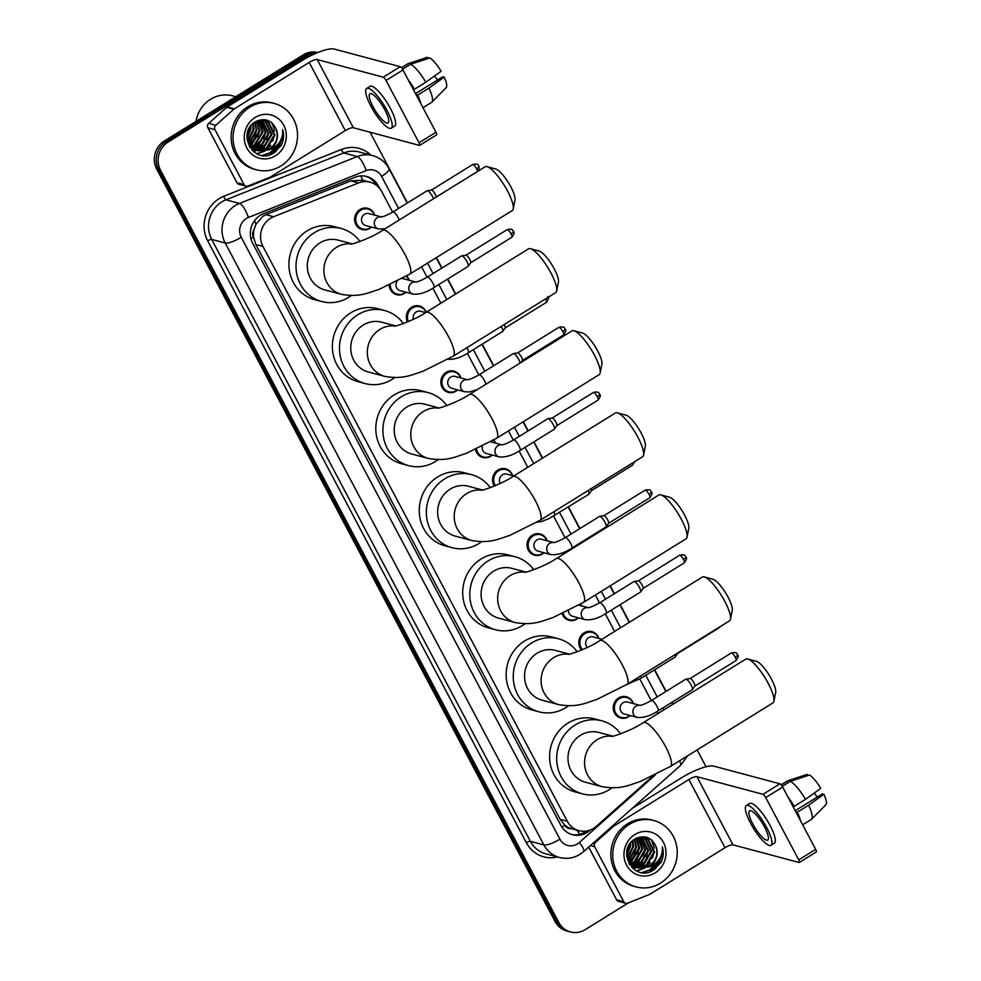 <?xml version="1.0" encoding="UTF-8"?>
<svg xmlns="http://www.w3.org/2000/svg" width="981" height="981" viewBox="0 0 981 981"><rect width="100%" height="100%" fill="white"/><g stroke="black" fill="none" stroke-linecap="round" stroke-linejoin="round"><path stroke-width="1.47" d="M406.661 276.004A10.999 10.276 -75 0 1 409.212 280.272M406.024 292.228A10.999 10.276 -75 0 1 404.393 293.466A10.999 10.276 -75 0 1 396.582 294.68A10.999 10.276 -75 0 1 389.114 285.164M407.483 321.952A10.999 10.276 -75 0 1 411.677 307.212A10.999 10.276 -75 0 1 419.5 305.998A10.999 10.276 -75 0 1 426.257 312.252M457.747 389.911A10.999 10.276 -75 0 1 456.116 391.149A10.999 10.276 -75 0 1 448.305 392.375A10.999 10.276 -75 0 1 440.886 383.35A10.999 10.276 -75 0 1 446.159 372.351A10.999 10.276 -75 0 1 453.982 371.125A10.999 10.276 -75 0 1 460.947 377.967M493.835 439.942A10.999 10.276 -75 0 1 495.43 443.093M492.229 455.049A10.999 10.276 -75 0 1 490.61 456.288A10.999 10.276 -75 0 1 482.787 457.502A10.999 10.276 -75 0 1 475.527 449.506M494.424 486.036A10.999 10.276 -75 0 1 497.882 470.034A10.999 10.276 -75 0 1 505.705 468.82A10.999 10.276 -75 0 1 512.671 475.662M543.965 552.732A10.999 10.276 -75 0 1 542.334 553.971A10.999 10.276 -75 0 1 534.51 555.197A10.999 10.276 -75 0 1 527.091 546.172A10.999 10.276 -75 0 1 532.364 535.16A10.999 10.276 -75 0 1 540.188 533.946A10.999 10.276 -75 0 1 547.153 540.789M580.826 604.002A10.999 10.276 -75 0 1 581.635 605.915M578.447 617.858A10.999 10.276 -75 0 1 576.816 619.097A10.999 10.276 -75 0 1 568.992 620.323A10.999 10.276 -75 0 1 562.125 613.75M581.574 650.047A10.999 10.276 -75 0 1 584.1 632.855A10.999 10.276 -75 0 1 591.911 631.641A10.999 10.276 -75 0 1 598.876 638.472M630.17 715.554A10.999 10.276 -75 0 1 628.539 716.792A10.999 10.276 -75 0 1 620.715 718.006A10.999 10.276 -75 0 1 613.297 708.981A10.999 10.276 -75 0 1 618.582 697.982A10.999 10.276 -75 0 1 626.393 696.768A10.999 10.276 -75 0 1 633.358 703.61M371.541 227.101A10.999 10.276 -75 0 1 369.911 228.34A10.999 10.276 -75 0 1 362.099 229.554A10.999 10.276 -75 0 1 354.681 220.529A10.999 10.276 -75 0 1 359.953 209.529A10.999 10.276 -75 0 1 367.765 208.303A10.999 10.276 -75 0 1 374.73 215.146M392.633 212.129L381.768 191.614A20.613 19.264 105 0 0 370.131 182.208L362.651 180.21L350.867 180.872L265.937 214.667L262.896 216.237L255.955 224.293L254.03 229.628A6.867 6.426 105 0 0 253.441 237.181A20.613 5.187 152.1 0 1 250.952 238.665M370.131 182.208A20.613 19.264 105 0 0 358.568 182.932L273.638 216.715A20.613 19.264 105 0 0 270.548 218.273A20.613 19.264 105 0 0 262.933 246.415L567.3 821.256A20.613 19.264 105 0 0 578.937 830.674A20.613 19.264 105 0 0 596.387 826.296L652.794 776.106M253.441 237.181L253.613 237.488A20.613 19.264 -75 0 1 254.03 229.628M571.15 828.577A20.613 19.264 -75 0 1 564.676 824.996L564.848 825.303A6.867 6.426 105 0 0 571.15 828.577L578.937 830.674M253.613 237.488L255.82 244.514L560.176 819.356L564.676 824.996M658.079 713.481L657.049 711.532M651.249 700.593L639.808 678.975M614.633 631.433L605.326 613.848M599.526 602.898L595.357 595.026M571.187 549.372L570.844 548.722M565.044 537.772L553.603 516.153M527.741 467.312L519.121 451.027M513.321 440.077L508.465 430.917M478.838 374.95L467.385 353.332M440.849 303.203L432.903 288.206M427.115 277.255L421.572 266.795M379.868 188.695L378.396 185.899A20.613 19.264 105 0 0 366.759 176.494A20.613 19.264 105 0 0 355.196 177.218L263.448 213.723A20.613 19.264 105 0 0 260.357 215.28A20.613 19.264 105 0 0 252.742 243.423L560.85 825.328A20.613 19.264 105 0 0 572.487 834.745A20.613 19.264 105 0 0 589.937 830.367L590.341 830.012M657.393 861.723A27.493 25.678 -75 0 1 650.158 871.643A27.493 25.678 -75 0 0 657.393 861.723M661.427 854.929A27.493 25.678 -75 0 1 655.026 869.092A27.493 25.678 -75 0 0 661.427 854.929M277.697 144.612A27.493 25.678 -75 0 1 270.462 154.532A27.493 25.678 -75 0 0 277.697 144.612M281.743 137.831A27.493 25.678 -75 0 1 275.342 151.981A27.493 25.678 -75 0 0 281.743 137.831M628.49 902.802L585.167 929.669A20.613 19.264 -75 0 1 570.513 931.95A20.613 19.264 -75 0 1 558.876 922.545L160.516 170.167A20.613 19.264 -75 0 1 168.131 142.024L307.127 55.856A20.613 19.264 -75 0 1 316.74 52.962M370.07 132.214L407.495 202.908M436.447 257.574L441.977 268.046M447.79 278.996L455.724 293.981M482.272 344.123L493.713 365.729M523.339 421.695L528.195 430.855M533.995 441.818L542.616 458.09M568.477 506.944L579.918 528.551M585.718 539.513L586.062 540.151M610.231 585.804L614.4 593.677M620.2 604.639L629.508 622.212M654.683 669.765L666.124 691.372M671.924 702.322L672.954 704.26M697.123 749.913L706.05 766.786M570.513 931.95L566.724 930.932A20.613 19.264 -75 0 1 555.087 921.527L156.727 169.149A20.613 19.264 -75 0 1 164.342 141.006L303.337 54.838L305.226 55.353A20.613 19.264 -75 0 1 317.599 52.606A20.613 19.264 -75 0 0 305.226 55.353L166.23 141.509L305.226 55.353L307.127 55.856M156.727 169.149L158.615 169.652A20.613 19.264 -75 0 1 166.23 141.509A20.613 19.264 -75 0 0 158.615 169.652L556.975 922.03L158.615 169.652L160.516 170.167M568.612 931.447A20.613 19.264 -75 0 1 556.975 922.03A20.613 19.264 -75 0 0 568.612 931.447M586.601 831.03A20.613 19.264 -75 0 1 571.543 834.463M365.803 176.261A20.613 19.264 -75 0 1 376.459 185.311M653.64 870A27.493 25.678 105 0 0 660.446 857.32M273.957 152.889A27.493 25.678 105 0 0 280.762 140.209M303.337 54.838A20.613 19.264 -75 0 1 317.832 52.52M244.048 184.6A3.433 3.213 105 0 0 245.986 186.169L238.886 184.269A3.433 3.213 -75 0 1 236.948 182.699L244.048 184.6L214.949 129.639L207.849 127.738A3.433 3.213 -75 0 1 208.646 123.398L226.721 107.309A3.433 3.213 -75 0 1 227.187 106.966L302.099 60.528A27.493 6.904 152.1 0 1 334.165 49.05L400.248 66.696A3.433 0.871 58.2 0 1 402.983 69.958L386.036 80.454A3.433 0.871 -121.8 0 0 383.289 77.205L317.219 59.559A6.867 1.729 -27.9 0 0 309.199 62.428L234.3 108.866A3.433 3.213 105 0 0 233.834 109.21L215.759 125.298A3.433 3.213 105 0 0 214.949 129.639M236.948 182.699L207.849 127.738M245.986 186.169A3.433 3.213 105 0 0 247.923 186.047L269.885 177.303A3.433 3.213 105 0 0 270.4 177.046L345.3 130.608A6.867 1.729 -27.9 0 1 353.319 127.738L419.402 145.384A3.433 0.871 -121.8 0 0 419.647 145.372A3.433 0.871 -121.8 0 0 419.022 142.772L435.981 132.263L402.983 69.958M435.981 132.263A3.433 0.871 58.2 0 1 436.606 134.863L419.647 145.372M419.022 142.772L386.036 80.454M384.883 109.909A17.18 4.353 -121.8 0 0 369.911 93.722A17.18 4.353 -121.8 0 0 373.038 106.745A17.18 4.353 -121.8 0 0 388.01 122.932A17.18 4.353 -121.8 0 0 384.883 109.909M418.433 99.13A19.927 5.04 -121.8 0 0 416.667 94.863L417.624 95.108L428.93 88.106L444.197 77.156L442.738 76.763L415.527 93.636M391.272 128.18L394.656 126.083A23.36 5.911 -121.8 0 0 390.401 108.376A23.36 5.911 -121.8 0 0 370.045 86.365L366.649 88.474A23.36 5.911 -121.8 0 0 370.904 106.181A23.36 5.911 -121.8 0 0 391.272 128.18A23.36 5.911 -121.8 0 0 387.017 110.473A23.36 5.911 -121.8 0 0 366.649 88.474M420.8 103.594A22.673 5.739 -121.8 0 0 417.624 95.108M428.108 58.492L427.471 57.278L408.304 63.618L401.56 67.799M408.304 63.618A22.673 5.739 -121.8 0 0 408.01 63.679A22.673 5.739 -121.8 0 0 407.691 63.839L401.462 67.689M422.983 107.714L431.591 102.38A22.673 5.739 -121.8 0 0 431.861 102.159A22.673 5.739 -121.8 0 0 428.93 88.106M431.861 102.159L446.22 87.603A17.866 4.525 -121.8 0 0 444.197 77.156M434.595 75.929A13.746 3.483 -121.8 0 0 437.587 79.952M425.815 82.232A22.673 5.739 -121.8 0 0 410.671 64.243L429.837 57.916A17.866 4.525 -121.8 0 1 441.082 71.27L425.815 82.232L414.509 89.234L413.185 89.21M413.553 88.977A19.927 5.04 -121.8 0 0 410.634 84.403M414.509 89.234A22.673 5.739 -121.8 0 0 408.268 79.939M402.59 69.259L410.671 64.243M195.979 121.399A30.926 28.89 -75 0 1 210.559 99.277A30.926 28.89 -75 0 1 232.534 95.856L235.783 96.714M280.86 165.997A34.36 32.103 -75 0 1 256.433 169.799A34.36 32.103 -75 0 1 233.245 141.595A34.36 32.103 -75 0 1 249.738 107.223A34.36 32.103 -75 0 1 274.165 103.41A34.36 32.103 -75 0 1 297.341 131.613A34.36 32.103 -75 0 1 280.86 165.997M256.433 169.799L254.533 169.296A34.36 32.103 -75 0 1 231.357 141.092A34.36 32.103 -75 0 1 247.837 106.708A34.36 32.103 -75 0 1 272.264 102.907L274.165 103.41M257.77 149.701L266.243 148.266L274.275 134.9L267.752 121.754L264.711 120.381M257.096 150.412L266.991 148.462L275.036 135.108L268.5 121.951L265.091 120.479L256.47 121.19L259.242 130.89L250.13 144.82M255.305 149.566L263.227 147.457L271.271 134.103L264.735 120.945L263.166 120.123M255.661 149.762L263.987 147.665L272.019 134.299L265.495 121.154L263.558 120.172M253.932 148.707L260.223 146.66L268.267 133.293L261.584 120.05M254.275 148.94L260.971 146.856L269.015 133.49L261.988 120.05M252.608 147.653L257.218 145.85L265.262 132.496L259.94 120.185M252.926 147.935L257.966 146.059L266.01 132.693L260.357 120.136M251.332 146.365L254.202 145.053L262.246 131.687L258.224 120.553M251.651 146.709L254.962 145.249L263.006 131.883L258.665 120.442M250.425 145.237L251.945 144.452L259.99 131.086L256.899 121.006M249.027 142.919L256.237 130.081L254.606 122.294M249.297 143.434L256.985 130.277L255.085 121.987M248.07 140.467L253.221 129.284L252.583 123.937M248.291 141.141L253.981 129.48L253.11 123.459M247.42 136.874L250.204 126.708M247.531 137.965L250.964 128.67L250.854 125.826M247.004 139.032L254.165 149.149L257.831 150.682M258.199 150.78L269.248 149.063C276.47 143.9 278.776 137.217 276.164 129.026C271.663 120.074 264.845 117.597 255.734 121.583C235.575 132.484 254.104 165.715 273.319 153.257L281.314 145.323C283.742 140.246 284.208 135.047 282.7 129.725C283.117 139.106 278.935 145.691 270.155 149.492L268.917 149.848A15.524 14.507 -75 0 0 269.959 149.259A15.524 14.507 -75 0 0 276.164 129.026M248.426 129.921L247.384 135.93L254.925 149.345L258.579 150.89L268.917 149.848M249.861 147.469L254.815 149.885M249.333 146.61L255.575 150.081M255.146 117.45A22.404 20.932 -75 0 1 283.717 125.188A22.404 20.932 -75 0 1 275.44 155.771A22.404 20.932 -75 0 1 246.881 148.033A22.404 20.932 -75 0 1 255.146 117.45M251.712 148.425L252.436 148.008M253.257 147.493L258.776 142.122M262.663 127.738L260.799 120.921M257.071 153.845L264.465 151.221M265.287 150.706L270.805 145.335M274.692 130.951L272.35 123.226M263.006 155.464L270.449 152.852L279.021 143.03M248.647 134.716L250.192 128.977M254.668 136.322L256.2 130.583M257.672 137.119L259.205 131.393M252.019 150.216L253.601 149.517M255.44 148.487L259.904 144.71M263.693 138.726L265.226 132.999M264.956 126.193L263.227 121.215M253.454 151.552L256.605 150.326M258.457 149.296L262.908 145.519M266.697 139.535L268.23 133.796M267.972 127.003L266.231 122.024M265.912 121.423L265.446 120.626M265.41 120.565L264.845 119.731M256.814 153.735L263.779 151.307M264.465 150.902L268.929 147.125M272.706 141.141L274.251 135.403M273.981 128.609L271.737 122.686M262.368 155.403L270.069 152.754L278.003 144.281M275.563 151.822L283.411 136.089L282.7 129.725M487.017 166.647L495.785 169.014A18.897 4.782 58.2 0 1 510.843 186.917A18.897 4.782 58.2 0 1 515 200.014L513.235 208.916A25.764 6.524 -121.8 0 0 507.557 191.05A25.764 6.524 -121.8 0 0 487.017 166.647A25.764 6.524 -121.8 0 0 485.105 166.782L382.602 230.314A25.764 6.524 58.2 0 1 405.067 254.594A25.764 6.524 58.2 0 1 409.764 274.116L512.254 210.584A25.764 6.524 -121.8 0 0 513.235 208.916M352.056 243.84L338.138 240.124A25.764 24.071 105 0 0 319.818 242.969A25.764 24.071 105 0 0 307.458 268.757A25.764 24.071 105 0 0 324.846 289.91L341.425 294.337C360.101 297.513 368.378 292.694 379.5 289.211L409.764 274.116M351.235 295.551A37.793 35.304 -75 0 1 348.611 297.341A37.793 35.304 -75 0 1 321.743 301.535A37.793 35.304 -75 0 1 296.237 270.511A37.793 35.304 -75 0 1 314.374 232.681A37.793 35.304 -75 0 1 341.241 228.499A37.793 35.304 -75 0 1 359.929 241.498M321.743 301.535L314.631 299.634A37.793 35.304 -75 0 1 289.137 268.61A37.793 35.304 -75 0 1 307.274 230.793A37.793 35.304 -75 0 1 334.141 226.599L341.241 228.499M530.463 248.696L539.231 251.075A18.897 4.782 58.2 0 1 554.29 268.978A18.897 4.782 58.2 0 1 558.447 282.074L556.681 290.977A25.764 6.524 -121.8 0 0 551.003 273.11A25.764 6.524 -121.8 0 0 530.463 248.696A25.764 6.524 -121.8 0 0 528.551 248.831L426.048 312.375A25.764 6.524 58.2 0 1 448.513 336.642A25.764 6.524 58.2 0 1 453.21 356.177L555.7 292.632A25.764 6.524 -121.8 0 0 556.681 290.977M395.502 325.888L381.584 322.173A25.764 24.071 105 0 0 363.264 325.03A25.764 24.071 105 0 0 350.904 350.818A25.764 24.071 105 0 0 368.292 371.971L384.871 376.397C403.547 379.573 411.824 374.754 422.946 371.259L453.21 356.177M394.681 377.611A37.793 35.304 -75 0 1 392.057 379.402A37.793 35.304 -75 0 1 365.19 383.583A37.793 35.304 -75 0 1 339.684 352.559A37.793 35.304 -75 0 1 357.82 314.742A37.793 35.304 -75 0 1 384.687 310.56A37.793 35.304 -75 0 1 403.375 323.558M365.19 383.583L358.077 381.683A37.793 35.304 -75 0 1 332.584 350.671A37.793 35.304 -75 0 1 350.72 312.841A37.793 35.304 -75 0 1 377.587 308.659L384.687 310.56M573.922 330.756L582.677 333.123A18.897 4.782 58.2 0 1 597.736 351.026A18.897 4.782 58.2 0 1 601.893 364.135L600.127 373.025A25.764 6.524 -121.8 0 0 594.449 355.159A25.764 6.524 -121.8 0 0 573.922 330.756A25.764 6.524 -121.8 0 0 571.997 330.891L469.494 394.436A25.764 6.524 58.2 0 1 491.959 418.703A25.764 6.524 58.2 0 1 496.656 438.237L599.146 374.693A25.764 6.524 -121.8 0 0 600.127 373.025M438.948 407.949L425.031 404.233A25.764 24.071 105 0 0 406.71 407.09A25.764 24.071 105 0 0 394.35 432.866A25.764 24.071 105 0 0 411.738 454.019L428.317 458.446C446.993 461.634 455.27 456.803 466.392 453.32L496.656 438.237M438.139 459.66A37.793 35.304 -75 0 1 435.503 461.45A37.793 35.304 -75 0 1 408.636 465.644A37.793 35.304 -75 0 1 383.13 434.62A37.793 35.304 -75 0 1 401.266 396.802A37.793 35.304 -75 0 1 428.133 392.608A37.793 35.304 -75 0 1 446.821 405.619M408.636 465.644L401.523 463.743A37.793 35.304 -75 0 1 376.03 432.719A37.793 35.304 -75 0 1 394.166 394.902A37.793 35.304 -75 0 1 421.033 390.72L428.133 392.608M617.368 412.805L626.123 415.184A18.897 4.782 58.2 0 1 641.182 433.087A18.897 4.782 58.2 0 1 645.339 446.183L643.573 455.086A25.764 6.524 -121.8 0 0 637.895 437.219A25.764 6.524 -121.8 0 0 617.368 412.805A25.764 6.524 -121.8 0 0 615.443 412.952L512.94 476.484A25.764 6.524 58.2 0 1 535.405 500.764A25.764 6.524 58.2 0 1 540.102 520.286L642.592 456.754A25.764 6.524 -121.8 0 0 643.573 455.086M482.394 490.01L468.477 486.282A25.764 24.071 105 0 0 450.156 489.139A25.764 24.071 105 0 0 437.796 514.927A25.764 24.071 105 0 0 455.184 536.08L471.763 540.506C490.439 543.682 498.716 538.863 509.838 535.381L540.102 520.286M481.585 541.72A37.793 35.304 -75 0 1 478.949 543.511A37.793 35.304 -75 0 1 452.082 547.692A37.793 35.304 -75 0 1 426.576 516.68A37.793 35.304 -75 0 1 444.712 478.851A37.793 35.304 -75 0 1 471.579 474.669A37.793 35.304 -75 0 1 490.267 487.667M452.082 547.692L444.969 545.804A37.793 35.304 -75 0 1 419.476 514.78A37.793 35.304 -75 0 1 437.612 476.962A37.793 35.304 -75 0 1 464.479 472.768L471.579 474.669M660.814 494.865L669.569 497.244A18.897 4.782 58.2 0 1 684.628 515.135A18.897 4.782 58.2 0 1 688.785 528.244L687.019 537.147A25.764 6.524 -121.8 0 0 681.341 519.28A25.764 6.524 -121.8 0 0 660.814 494.865A25.764 6.524 -121.8 0 0 658.889 495L556.386 558.545A25.764 6.524 58.2 0 1 578.851 582.812A25.764 6.524 58.2 0 1 583.548 602.346L686.038 538.802A25.764 6.524 -121.8 0 0 687.019 537.147M525.853 572.058L511.923 568.342A25.764 24.071 105 0 0 493.602 571.2A25.764 24.071 105 0 0 481.242 596.988A25.764 24.071 105 0 0 498.63 618.14L515.209 622.567C533.885 625.743 542.162 620.924 553.284 617.429L583.548 602.346M525.031 623.781A37.793 35.304 -75 0 1 522.395 625.571A37.793 35.304 -75 0 1 495.528 629.753A37.793 35.304 -75 0 1 470.022 598.729A37.793 35.304 -75 0 1 488.158 560.911A37.793 35.304 -75 0 1 515.025 556.73A37.793 35.304 -75 0 1 533.713 569.728M495.528 629.753L488.428 627.852A37.793 35.304 -75 0 1 462.922 596.828A37.793 35.304 -75 0 1 481.058 559.011A37.793 35.304 -75 0 1 507.925 554.829L515.025 556.73M704.26 576.926L713.015 579.293A18.897 4.782 58.2 0 1 728.074 597.196A18.897 4.782 58.2 0 1 732.231 610.305L730.465 619.195A25.764 6.524 -121.8 0 0 724.787 601.328A25.764 6.524 -121.8 0 0 704.26 576.926A25.764 6.524 -121.8 0 0 702.335 577.061L599.832 640.605A25.764 6.524 58.2 0 1 622.297 664.873A25.764 6.524 58.2 0 1 626.994 684.407L729.484 620.863A25.764 6.524 -121.8 0 0 730.465 619.195M569.299 654.119L555.369 650.403A25.764 24.071 105 0 0 537.048 653.248A25.764 24.071 105 0 0 524.688 679.036A25.764 24.071 105 0 0 542.076 700.189L558.655 704.616C577.331 707.804 585.608 702.972 596.73 699.49L626.994 684.407M568.477 705.83A37.793 35.304 -75 0 1 565.841 707.62A37.793 35.304 -75 0 1 538.974 711.814A37.793 35.304 -75 0 1 513.468 680.789A37.793 35.304 -75 0 1 531.604 642.972A37.793 35.304 -75 0 1 558.471 638.778A37.793 35.304 -75 0 1 577.159 651.789M538.974 711.814L531.874 709.913A37.793 35.304 -75 0 1 506.368 678.889A37.793 35.304 -75 0 1 524.504 641.071A37.793 35.304 -75 0 1 551.371 636.877L558.471 638.778M747.706 658.974L756.461 661.353A18.897 4.782 58.2 0 1 771.52 679.257A18.897 4.782 58.2 0 1 775.677 692.353L773.911 701.256A25.764 6.524 -121.8 0 0 768.233 683.389A25.764 6.524 -121.8 0 0 747.706 658.974A25.764 6.524 -121.8 0 0 745.781 659.109L643.278 722.654A25.764 6.524 58.2 0 1 665.743 746.933A25.764 6.524 58.2 0 1 670.44 766.455L772.93 702.923A25.764 6.524 -121.8 0 0 773.911 701.256M612.745 736.167L598.815 732.451A25.764 24.071 105 0 0 580.494 735.309A25.764 24.071 105 0 0 568.134 761.097A25.764 24.071 105 0 0 585.522 782.249L602.101 786.676C620.777 789.852 629.054 785.033 640.176 781.55L670.44 766.455M611.923 787.89A37.793 35.304 -75 0 1 609.287 789.68A37.793 35.304 -75 0 1 582.42 793.862A37.793 35.304 -75 0 1 556.914 762.838A37.793 35.304 -75 0 1 575.05 725.02A37.793 35.304 -75 0 1 601.917 720.839A37.793 35.304 -75 0 1 620.605 733.837M582.42 793.862L575.32 791.974A37.793 35.304 -75 0 1 549.814 760.949A37.793 35.304 -75 0 1 567.95 723.12A37.793 35.304 -75 0 1 594.817 718.938L601.917 720.839M385.128 228.757L378.494 228.953L365.705 225.544A6.18 5.776 -75 0 1 364.503 214.275A6.18 5.776 -75 0 1 368.893 213.588L381.278 216.899M381.683 217.009L381.106 216.911C383.277 216.789 387.188 215.146 392.866 211.982L427.115 190.755A6.18 1.57 58.2 0 1 427.275 190.694A6.18 1.57 58.2 0 1 427.569 190.719A6.18 1.57 58.2 0 1 433.492 198.775M371.259 227.016A10.313 9.626 -75 0 1 370.07 227.874A10.313 9.626 -75 0 1 362.749 229.014A10.313 9.626 -75 0 1 355.796 220.553A10.313 9.626 -75 0 1 360.738 210.241A10.313 9.626 -75 0 1 368.071 209.1A10.313 9.626 -75 0 1 374.448 215.072M431.407 190.118A4.464 1.128 58.2 0 1 431.517 190.069A4.464 1.128 58.2 0 1 431.738 190.093A4.464 1.128 58.2 0 1 435.294 194.324A4.464 1.128 58.2 0 1 436.287 197.034M416.165 282.136L415.601 282.038C417.759 281.915 421.683 280.284 427.348 277.108A6.18 1.57 58.2 0 1 427.814 277.071A6.18 1.57 58.2 0 1 432.915 283.264A6.18 1.57 58.2 0 1 433.872 287.617C426.355 292.534 419.39 294.68 412.976 294.079L400.187 290.67A6.18 5.776 -75 0 1 397.035 281.326M427.348 277.108L461.597 255.882A6.18 1.57 58.2 0 1 461.757 255.82A6.18 1.57 58.2 0 1 462.051 255.845A6.18 1.57 58.2 0 1 466.429 260.725A6.18 1.57 58.2 0 1 468.231 266.28A6.18 1.57 58.2 0 1 468.109 266.391L433.872 287.617M405.742 292.154A10.313 9.626 -75 0 1 404.564 293A10.313 9.626 -75 0 1 397.231 294.141A10.313 9.626 -75 0 1 390.217 284.662M465.889 255.244A4.464 1.128 58.2 0 1 466.012 255.195A4.464 1.128 58.2 0 1 466.22 255.219A4.464 1.128 58.2 0 1 469.776 259.45A4.464 1.128 58.2 0 1 470.684 262.749A4.464 1.128 58.2 0 1 470.598 262.834M402.235 278.543A6.18 5.776 -75 0 1 403.375 278.714L415.772 282.025M406.257 276.237A10.313 9.626 -75 0 1 408.93 280.198M413.479 319.254A6.18 5.776 -75 0 1 420.616 311.284L425.656 312.62M408.427 321.547A10.313 9.626 -75 0 1 412.461 307.936A10.313 9.626 -75 0 1 419.794 306.795A10.313 9.626 -75 0 1 426.024 312.387M504.246 324.539A4.464 1.128 58.2 0 1 504.259 324.576A4.464 1.128 58.2 0 1 505.166 327.875A4.464 1.128 58.2 0 1 505.08 327.961M501.23 326.403A6.18 1.57 58.2 0 1 502.713 331.406A6.18 1.57 58.2 0 1 502.591 331.529L468.354 352.755C460.837 357.66 453.872 359.819 447.459 359.205M477.33 389.58L469.592 391.91L464.7 391.775L451.91 388.353A6.18 5.776 -75 0 1 450.708 377.096A6.18 5.776 -75 0 1 455.11 376.41L467.496 379.721M467.9 379.819L467.324 379.733C469.482 379.61 473.406 377.967 479.084 374.803L513.321 353.577A6.18 1.57 58.2 0 1 513.48 353.516A6.18 1.57 58.2 0 1 513.774 353.54A6.18 1.57 58.2 0 1 517.527 357.415A6.18 1.57 58.2 0 1 520.077 363.08M457.465 389.837A10.313 9.626 -75 0 1 456.288 390.696A10.313 9.626 -75 0 1 448.955 391.836A10.313 9.626 -75 0 1 442.002 383.375A10.313 9.626 -75 0 1 446.944 373.062A10.313 9.626 -75 0 1 454.277 371.922A10.313 9.626 -75 0 1 460.653 377.893M517.612 352.927A4.464 1.128 58.2 0 1 517.735 352.89A4.464 1.128 58.2 0 1 517.943 352.902A4.464 1.128 58.2 0 1 521.512 357.145A4.464 1.128 58.2 0 1 522.407 360.444A4.464 1.128 58.2 0 1 522.321 360.53M502.382 444.945L501.806 444.859C503.964 444.736 507.888 443.093 513.566 439.929A6.18 1.57 58.2 0 1 514.019 439.893A6.18 1.57 58.2 0 1 519.121 446.085A6.18 1.57 58.2 0 1 520.077 450.438C512.56 455.356 505.595 457.502 499.182 456.901L486.392 453.492A6.18 5.776 -75 0 1 482.358 446.232M513.566 439.929L547.803 418.703A6.18 1.57 58.2 0 1 547.962 418.642A6.18 1.57 58.2 0 1 548.256 418.666A6.18 1.57 58.2 0 1 552.634 423.534A6.18 1.57 58.2 0 1 554.449 429.089A6.18 1.57 58.2 0 1 554.314 429.212L520.077 450.438M491.947 454.963A10.313 9.626 -75 0 1 490.77 455.822A10.313 9.626 -75 0 1 483.437 456.962A10.313 9.626 -75 0 1 476.558 449.028M552.095 418.065A4.464 1.128 58.2 0 1 552.217 418.016A4.464 1.128 58.2 0 1 552.426 418.041A4.464 1.128 58.2 0 1 555.994 422.271A4.464 1.128 58.2 0 1 556.889 425.57A4.464 1.128 58.2 0 1 556.803 425.656M493.504 440.138A10.313 9.626 -75 0 1 495.135 443.02M500.261 483.425A6.18 5.776 -75 0 1 506.834 474.105L513.799 475.957M495.356 485.644A10.313 9.626 -75 0 1 498.667 470.757A10.313 9.626 -75 0 1 506 469.605A10.313 9.626 -75 0 1 512.376 475.577M591.077 488.685A4.464 1.128 58.2 0 1 591.371 490.696A4.464 1.128 58.2 0 1 591.285 490.782M588.11 490.525A6.18 1.57 58.2 0 1 588.931 494.216A6.18 1.57 58.2 0 1 588.796 494.338L549.164 518.532L541.904 521.402L536.705 522.346M554.106 542.64L553.529 542.542C555.687 542.432 559.611 540.789 565.289 537.625A6.18 1.57 58.2 0 1 565.743 537.588A6.18 1.57 58.2 0 1 570.844 543.781A6.18 1.57 58.2 0 1 571.8 548.134C564.283 553.039 557.318 555.197 550.917 554.596L538.128 551.175A6.18 5.776 -75 0 1 536.914 539.918A6.18 5.776 -75 0 1 541.316 539.231L553.701 542.53M565.289 537.625L599.526 516.398A6.18 1.57 58.2 0 1 599.685 516.337A6.18 1.57 58.2 0 1 599.98 516.362A6.18 1.57 58.2 0 1 604.357 521.23A6.18 1.57 58.2 0 1 606.172 526.785A6.18 1.57 58.2 0 1 606.037 526.907L571.8 548.134M543.67 552.659A10.313 9.626 -75 0 1 542.493 553.517A10.313 9.626 -75 0 1 535.16 554.657A10.313 9.626 -75 0 1 528.207 546.196A10.313 9.626 -75 0 1 533.149 535.884A10.313 9.626 -75 0 1 540.482 534.743A10.313 9.626 -75 0 1 546.858 540.703M603.818 515.748A4.464 1.128 58.2 0 1 603.94 515.712A4.464 1.128 58.2 0 1 604.149 515.724A4.464 1.128 58.2 0 1 607.717 519.955A4.464 1.128 58.2 0 1 608.625 523.253A4.464 1.128 58.2 0 1 608.527 523.339M588.588 607.766L588.011 607.668C590.17 607.558 594.094 605.915 599.771 602.751A6.18 1.57 58.2 0 1 600.225 602.714A6.18 1.57 58.2 0 1 605.326 608.907A6.18 1.57 58.2 0 1 606.283 613.26C598.766 618.177 591.801 620.323 585.399 619.722L572.61 616.301A6.18 5.776 -75 0 1 568.404 610.771M599.771 602.751L634.008 581.525A6.18 1.57 58.2 0 1 634.18 581.463A6.18 1.57 58.2 0 1 634.462 581.488A6.18 1.57 58.2 0 1 638.839 586.356A6.18 1.57 58.2 0 1 640.654 591.911A6.18 1.57 58.2 0 1 640.532 592.034L606.283 613.26M578.152 617.785A10.313 9.626 -75 0 1 576.975 618.643A10.313 9.626 -75 0 1 569.642 619.784A10.313 9.626 -75 0 1 563.094 613.309M638.3 580.875A4.464 1.128 58.2 0 1 638.423 580.838A4.464 1.128 58.2 0 1 638.631 580.85A4.464 1.128 58.2 0 1 642.199 585.093A4.464 1.128 58.2 0 1 643.107 588.379A4.464 1.128 58.2 0 1 643.009 588.477M580.556 604.161A10.313 9.626 -75 0 1 581.341 605.841M587.374 647.423A6.18 5.776 -75 0 1 593.039 636.914L601.942 639.293M582.493 649.655A10.313 9.626 -75 0 1 584.884 633.567A10.313 9.626 -75 0 1 592.205 632.426A10.313 9.626 -75 0 1 598.582 638.398M677.675 652.978A4.464 1.128 58.2 0 1 677.589 653.518A4.464 1.128 58.2 0 1 677.491 653.604M674.891 654.707A6.18 1.57 58.2 0 1 675.136 657.037A6.18 1.57 58.2 0 1 675.014 657.16L640.765 678.386L626.638 684.615M640.311 705.462L639.735 705.364C641.905 705.253 645.817 703.61 651.494 700.434A6.18 1.57 58.2 0 1 651.948 700.409A6.18 1.57 58.2 0 1 657.062 706.602A6.18 1.57 58.2 0 1 658.006 710.955C650.501 715.86 643.536 718.018 637.123 717.418L624.333 713.996A6.18 5.776 -75 0 1 623.131 702.727A6.18 5.776 -75 0 1 627.521 702.04L639.906 705.351M651.494 700.434L685.731 679.208A6.18 1.57 58.2 0 1 685.903 679.159A6.18 1.57 58.2 0 1 686.197 679.183A6.18 1.57 58.2 0 1 690.575 684.051A6.18 1.57 58.2 0 1 692.378 689.606A6.18 1.57 58.2 0 1 692.255 689.729L658.006 710.955M629.876 715.48A10.313 9.626 -75 0 1 628.698 716.326A10.313 9.626 -75 0 1 621.378 717.479A10.313 9.626 -75 0 1 614.413 709.018A10.313 9.626 -75 0 1 619.367 698.693A10.313 9.626 -75 0 1 626.687 697.552A10.313 9.626 -75 0 1 633.076 703.524M690.035 678.57A4.464 1.128 58.2 0 1 690.146 678.533A4.464 1.128 58.2 0 1 690.354 678.545A4.464 1.128 58.2 0 1 693.923 682.776A4.464 1.128 58.2 0 1 694.83 686.075A4.464 1.128 58.2 0 1 694.732 686.16M623.744 901.711A3.433 3.213 105 0 0 625.682 903.28L618.57 901.38A3.433 3.213 -75 0 1 616.632 899.81L623.744 901.711L594.645 846.75L590.378 845.61M616.632 899.81L588.723 847.093M632.279 808.332L681.783 777.639A27.493 6.904 152.1 0 1 713.861 766.161L779.932 783.807A3.433 0.871 58.2 0 1 782.679 787.056L765.72 797.565A3.433 0.871 -121.8 0 0 762.985 794.316L696.902 776.67A6.867 1.729 -27.9 0 0 688.883 779.539L613.983 825.977A3.433 3.213 105 0 0 613.517 826.321L595.442 842.409A3.433 3.213 105 0 0 594.645 846.75M625.682 903.28A3.433 3.213 105 0 0 627.607 903.158L649.581 894.414A3.433 3.213 105 0 0 650.084 894.157L724.996 847.719A6.867 1.729 -27.9 0 1 733.003 844.849L799.086 862.495A3.433 0.871 -121.8 0 0 799.343 862.483A3.433 0.871 -121.8 0 0 798.718 859.871L815.665 849.362L782.679 787.056M815.665 849.362A3.433 0.871 58.2 0 1 816.29 851.974L799.343 862.483M798.718 859.871L765.72 797.565M764.567 827.02A17.18 4.353 -121.8 0 0 749.594 810.833A17.18 4.353 -121.8 0 0 752.734 823.856A17.18 4.353 -121.8 0 0 767.706 840.043A17.18 4.353 -121.8 0 0 764.567 827.02M798.129 816.241A19.927 5.04 -121.8 0 0 796.351 811.961L797.32 812.219L808.614 805.217L823.881 794.254L822.421 793.874L795.211 810.747M770.968 845.291L774.352 843.194A23.36 5.911 -121.8 0 0 770.097 825.487A23.36 5.911 -121.8 0 0 749.729 803.476L746.345 805.573A23.36 5.911 -121.8 0 0 750.6 823.28A23.36 5.911 -121.8 0 0 770.968 845.291A23.36 5.911 -121.8 0 0 766.701 827.584A23.36 5.911 -121.8 0 0 746.345 805.573M800.496 820.705A22.673 5.739 -121.8 0 0 797.32 812.219M807.792 775.603L807.155 774.389L788.001 780.729L781.244 784.91M788.001 780.729A22.673 5.739 -121.8 0 0 787.706 780.79A22.673 5.739 -121.8 0 0 787.387 780.937L781.158 784.8M802.666 824.825L811.287 819.491A22.673 5.739 -121.8 0 0 811.557 819.27A22.673 5.739 -121.8 0 0 808.614 805.217M807.155 774.389A17.866 4.525 -121.8 0 0 807.118 774.401L787.706 780.79M811.557 819.27L825.916 804.714A17.866 4.525 -121.8 0 0 823.881 794.254M814.291 793.04A13.746 3.483 -121.8 0 0 817.283 797.062M805.499 799.343A22.673 5.739 -121.8 0 0 790.367 781.354L809.521 775.027A17.866 4.525 -121.8 0 1 820.766 788.381L805.499 799.343L794.205 806.345L792.869 806.321M793.237 806.088A19.927 5.04 -121.8 0 0 790.33 801.502M794.205 806.345A22.673 5.739 -121.8 0 0 787.964 797.05M782.286 786.37L790.367 781.354M660.544 883.108A34.36 32.103 -75 0 1 636.117 886.91A34.36 32.103 -75 0 1 612.941 858.706A34.36 32.103 -75 0 1 629.422 824.334A34.36 32.103 -75 0 1 653.849 820.521A34.36 32.103 -75 0 1 677.037 848.724A34.36 32.103 -75 0 1 660.544 883.108M636.117 886.91L634.229 886.407A34.36 32.103 -75 0 1 611.04 858.203A34.36 32.103 -75 0 1 627.533 823.819A34.36 32.103 -75 0 1 651.96 820.018L653.849 820.521M637.454 866.812L645.927 865.377L653.971 852.011L647.435 838.865L644.407 837.492M636.792 867.511L646.675 865.573L654.719 852.207L648.196 839.062L644.775 837.59L636.166 838.301M635.001 866.677L642.923 864.568L650.967 851.214L644.431 838.056L642.862 837.234M635.345 866.873L643.671 864.776L651.715 851.41L645.179 838.265L643.254 837.284M633.628 865.818L639.906 863.77L647.951 850.404L641.267 837.161M633.959 866.051L640.667 863.967L648.711 850.601L641.672 837.161M632.291 864.764L636.902 862.961L644.946 849.607L639.624 837.296M632.622 865.046L637.662 863.17L645.694 849.804L640.041 837.247M631.028 863.476L633.898 862.164L641.942 848.798L637.92 837.664M631.335 863.82L634.646 862.36L642.69 848.994L638.349 837.553M629.827 861.931L638.938 848.001L636.142 838.314M630.121 862.348L631.641 861.563L639.686 848.197L636.583 838.117M628.723 860.018L635.921 847.192L634.29 839.405M628.98 860.545L636.681 847.388L634.768 839.098M627.754 857.578L632.917 846.395L632.267 841.048M627.987 858.252L633.665 846.591L632.794 840.57M627.117 853.985L629.9 843.807M627.227 855.076L630.66 845.781L630.55 842.937M626.687 856.143L633.861 866.26L637.515 867.793M637.895 867.891L648.932 866.174C656.166 861.011 658.472 854.328 655.86 846.125C651.347 837.185 644.542 834.708 635.43 838.694C615.271 849.595 633.787 882.826 653.015 870.368L661.01 862.434C663.438 857.357 663.892 852.158 662.383 846.836C662.813 856.217 658.631 862.802 649.851 866.603L648.613 866.959A15.524 14.507 -75 0 0 649.655 866.37A15.524 14.507 -75 0 0 655.86 846.125M628.122 847.032L627.08 853.041L634.609 866.456L638.263 868.001L648.613 866.959M629.544 864.58L634.511 866.996M629.029 863.721L635.259 867.192M634.842 834.561A22.404 20.932 -75 0 1 663.401 842.299A22.404 20.932 -75 0 1 655.136 872.882A22.404 20.932 -75 0 1 626.565 865.132A22.404 20.932 -75 0 1 634.842 834.561M631.408 865.536L632.132 865.119M632.941 864.604L638.459 859.233M642.347 844.849L640.483 838.032M636.755 870.956L644.161 868.332M644.971 867.817L650.489 862.446M654.388 848.062L652.046 840.325M642.69 872.575L650.133 869.963L658.717 860.141M628.343 851.827L629.876 846.088M634.351 853.433L635.896 847.694M637.368 854.23L638.901 848.504M631.703 867.327L633.285 866.628M635.136 865.598L639.587 861.821M643.377 855.837L644.922 850.11M644.652 843.304L642.911 838.326M633.137 868.663L636.301 867.437M638.14 866.407L642.604 862.63M646.381 856.646L647.926 850.907M647.656 844.114L645.927 839.135M645.596 838.522L645.13 837.737M645.093 837.676L644.542 836.842M636.51 870.846L643.475 868.418M644.161 868.013L648.613 864.236M652.402 858.252L653.935 852.514M653.677 845.72L651.421 839.797M642.065 872.514L649.765 869.865L657.699 861.392M655.247 868.933L663.107 853.2L662.383 846.836M265.937 214.667L273.638 216.715M579.563 834.328A20.613 4.243 -131.7 0 0 576.865 830.122M362.651 180.21A20.613 6.033 -111.7 0 0 360.763 175.93M255.955 224.293A20.613 6.033 -111.7 0 0 254.508 220.75M564.848 825.303A20.613 5.187 152.1 0 1 561.88 827.057M255.82 244.514L262.933 246.415M350.867 180.872L358.568 182.932M560.176 819.356L567.3 821.256M398.58 208.438L381.621 176.408A13.746 12.839 105 0 0 366.158 170.62L248.377 217.475A13.746 12.839 105 0 0 246.317 218.518A13.746 12.839 105 0 0 241.24 237.279L559.93 839.184A13.746 12.839 105 0 0 577.453 843.93A13.746 12.839 105 0 0 579.33 842.532L655.431 774.818M559.93 839.184A13.746 3.458 -27.9 0 1 543.891 844.923L225.201 243.018A27.493 25.678 -75 0 1 235.354 205.495A27.493 25.678 -75 0 1 239.474 203.423L225.973 199.817A27.493 25.678 105 0 0 221.853 201.89A27.493 25.678 105 0 0 211.7 239.413L530.39 841.318A27.493 25.678 105 0 0 545.902 853.862L559.403 857.468A27.493 25.678 -75 0 1 543.891 844.923L530.39 841.318A3.433 0.858 152.1 0 0 526.38 842.753L207.69 240.848A3.433 0.858 152.1 0 1 211.7 239.413L225.201 243.018A13.746 3.458 -27.9 0 0 241.24 237.279M559.403 857.468C566.65 859.27 573.505 858.228 579.955 854.341L583.72 851.533A13.746 2.82 -131.7 0 0 579.33 842.532M207.69 240.848A30.926 28.89 -75 0 1 219.119 198.64A30.926 28.89 -75 0 1 223.742 196.298L341.523 149.443A30.926 28.89 -75 0 1 370.781 155.084M557.502 856.953A30.926 28.89 -75 0 1 526.38 842.753M168.131 142.024L164.342 141.006M558.876 922.545L555.087 921.527M248.377 217.475A13.746 4.022 -111.7 0 0 239.474 203.423L357.243 156.555L343.755 152.95L225.973 199.817A3.433 1.006 68.3 0 1 223.742 196.298M366.158 170.62A13.746 4.022 -111.7 0 0 357.243 156.555A27.493 25.678 -75 0 1 372.682 155.587L359.181 151.981A27.493 25.678 105 0 0 343.755 152.95A3.433 1.006 68.3 0 1 341.523 149.443M664.039 709.79L663.009 707.853M657.209 696.902L645.768 675.296M620.593 627.73L611.286 610.157M605.485 599.207L601.316 591.335M577.147 545.681L576.803 545.031M571.003 534.081L559.562 512.474M533.701 463.621L525.08 447.348M519.28 436.386L514.424 427.226M484.786 371.259L473.345 349.653M446.796 299.512L438.863 284.527M433.062 273.564L427.532 263.104M583.72 851.533L680.655 765.29A13.746 2.82 -131.7 0 0 679.428 760.888M381.621 176.408A13.746 3.458 -27.9 0 0 389.028 168.707C385.374 162.037 379.917 157.659 372.682 155.587M376.594 185.421L378.396 185.899M353.319 127.738L317.219 59.559M345.3 130.608L309.199 62.428M227.187 106.966L234.3 108.866M383.289 77.205L400.248 66.696M233.834 109.21L226.721 107.309M208.646 123.398L215.759 125.298M278.199 144.048A27.493 25.678 -75 0 1 270.989 154.336M351.517 243.938A25.764 24.071 105 0 0 336.397 247.396A25.764 24.071 105 0 0 326.881 282.577A25.764 24.071 105 0 0 341.425 294.337M394.963 325.986A25.764 24.071 105 0 0 379.843 329.457A25.764 24.071 105 0 0 370.328 364.638A25.764 24.071 105 0 0 384.871 376.397M438.409 408.047A25.764 24.071 105 0 0 423.289 411.517A25.764 24.071 105 0 0 413.774 446.686A25.764 24.071 105 0 0 428.317 458.446M481.855 490.108A25.764 24.071 105 0 0 466.735 493.566A25.764 24.071 105 0 0 457.22 528.747A25.764 24.071 105 0 0 471.763 540.506M525.301 572.156A25.764 24.071 105 0 0 510.181 575.626A25.764 24.071 105 0 0 500.666 610.807A25.764 24.071 105 0 0 515.209 622.567M568.747 654.217A25.764 24.071 105 0 0 553.627 657.675A25.764 24.071 105 0 0 544.112 692.856A25.764 24.071 105 0 0 558.655 704.616M612.193 736.277A25.764 24.071 105 0 0 597.073 739.735A25.764 24.071 105 0 0 587.558 774.916A25.764 24.071 105 0 0 602.101 786.676M478.728 166.022A4.464 1.128 152.1 0 1 479.01 166.218C477.833 165.789 479.427 163.091 472.707 164.514A4.464 1.128 58.2 0 1 476.607 168.72A4.464 1.128 58.2 0 1 477.6 171.43M478.863 170.645L479.01 166.218A4.464 1.128 152.1 0 1 476.607 168.72M378.494 228.953A6.18 5.776 -75 0 1 377.293 217.684A6.18 5.776 -75 0 1 381.229 216.899M392.866 211.982A6.18 1.57 58.2 0 1 393.332 211.945A6.18 1.57 58.2 0 1 398.433 218.138A6.18 1.57 58.2 0 1 399.242 220.002M513.222 231.16A4.464 1.128 152.1 0 1 513.492 231.344C512.315 230.927 513.921 228.217 507.189 229.64A4.464 1.128 58.2 0 1 511.089 233.846A4.464 1.128 58.2 0 1 511.898 237.23L470.647 262.798M511.898 237.23C516.264 230.817 512.72 232.117 513.492 231.344A4.464 1.128 152.1 0 1 511.089 233.846M412.976 294.079A6.18 5.776 -75 0 1 411.775 282.822A6.18 5.776 -75 0 1 415.711 282.025M546.503 298.334A4.464 1.128 152.1 0 1 545.571 298.972A4.464 1.128 58.2 0 1 545.571 298.972A4.464 1.128 58.2 0 1 546.38 302.356L505.129 327.924L502.713 331.406M466.993 347.63A6.18 1.57 58.2 0 1 467.397 348.39A6.18 1.57 58.2 0 1 468.354 352.755M564.946 328.843A4.464 1.128 152.1 0 1 565.215 329.04C564.038 328.61 565.645 325.913 558.912 327.323A4.464 1.128 58.2 0 1 562.812 331.529A4.464 1.128 58.2 0 1 563.621 334.926L522.37 360.493M563.621 334.926C567.987 328.5 564.443 329.8 565.215 329.04A4.464 1.128 152.1 0 1 562.812 331.529M464.7 391.775A6.18 5.776 -75 0 1 463.498 380.505A6.18 5.776 -75 0 1 467.434 379.721M479.084 374.803A6.18 1.57 58.2 0 1 479.537 374.767A6.18 1.57 58.2 0 1 484.639 380.959A6.18 1.57 58.2 0 1 485.84 384.307M599.428 393.97A4.464 1.128 152.1 0 1 599.698 394.166C598.52 393.737 600.127 391.039 593.395 392.461A4.464 1.128 58.2 0 1 597.294 396.667A4.464 1.128 58.2 0 1 598.103 400.052L556.852 425.619M598.103 400.052C602.469 393.626 598.925 394.926 599.698 394.166A4.464 1.128 152.1 0 1 597.294 396.667M499.182 456.901A6.18 5.776 -75 0 1 497.98 445.632A6.18 5.776 -75 0 1 501.916 444.847M632.377 463.081A4.464 1.128 58.2 0 1 632.586 465.178L591.335 490.745M553.873 511.751A6.18 1.57 58.2 0 1 554.559 515.565M651.151 491.665A4.464 1.128 152.1 0 1 651.421 491.849C650.244 491.432 651.85 488.734 645.13 490.144A4.464 1.128 58.2 0 1 649.017 494.35A4.464 1.128 58.2 0 1 649.827 497.735L608.576 523.314M649.827 497.735C654.192 491.322 650.661 492.621 651.421 491.849A4.464 1.128 152.1 0 1 649.017 494.35M550.917 554.596A6.18 5.776 -75 0 1 549.703 543.327A6.18 5.776 -75 0 1 553.64 542.542M685.633 556.791A4.464 1.128 152.1 0 1 685.903 556.975C684.726 556.558 686.332 553.86 679.612 555.271A4.464 1.128 58.2 0 1 683.499 559.477A4.464 1.128 58.2 0 1 684.309 562.861L643.07 588.441M684.309 562.861C688.674 556.448 685.143 557.748 685.903 556.975A4.464 1.128 152.1 0 1 683.499 559.477M585.399 619.722A6.18 5.776 -75 0 1 584.186 608.453A6.18 5.776 -75 0 1 588.122 607.668M718.987 627.374A4.464 1.128 58.2 0 1 718.803 627.999L677.552 653.567M640.642 675.934A6.18 1.57 58.2 0 1 640.765 678.386M737.356 654.486A4.464 1.128 152.1 0 1 737.638 654.67C736.461 654.253 738.055 651.556 731.336 652.966A4.464 1.128 58.2 0 1 735.223 657.172A4.464 1.128 58.2 0 1 736.044 660.556L694.793 686.136M736.044 660.556C740.397 654.143 736.866 655.443 737.638 654.67A4.464 1.128 152.1 0 1 735.223 657.172M637.123 717.418A6.18 5.776 -75 0 1 635.909 706.148A6.18 5.776 -75 0 1 639.845 705.364M733.003 844.849L696.902 776.67M724.996 847.719L688.883 779.539M612.806 825.659L613.983 825.977M762.985 794.316L779.932 783.807M613.517 826.321L612.402 826.027M594.314 842.103L595.442 842.409M657.895 861.159A27.493 25.678 -75 0 1 650.673 871.447M680.655 765.29L687.571 755.836M672.684 704.432L671.654 702.494M665.854 691.544L654.413 669.925M629.238 622.371L619.931 604.799M614.131 593.848L609.961 585.976M585.792 540.323L585.449 539.673M579.648 528.722L568.207 507.116M542.346 458.262L533.725 441.99M527.925 431.027L523.069 421.855M493.443 365.901L482.002 344.294M455.454 294.153L447.508 279.168M441.708 268.205L436.177 257.745M407.225 203.079L389.028 168.707M427.434 57.29L408.01 63.679M382.602 230.314C370.45 238.542 350.511 244.956 350.879 244.024M426.048 312.375C413.896 320.603 393.957 327.016 394.325 326.072M469.494 394.436C457.342 402.664 437.403 409.077 437.771 408.133M512.94 476.484C500.788 484.712 480.849 491.125 481.217 490.193M556.386 558.545C544.234 566.773 524.308 573.186 524.663 572.242M599.832 640.605C587.68 648.833 567.754 655.234 568.109 654.302M643.278 722.654C631.126 730.882 611.2 737.295 611.555 736.351M431.517 190.069L427.275 190.694M362.749 229.014L358.825 227.972M368.071 209.1L364.135 208.046M472.707 164.514L431.456 190.081M466.012 255.195L461.757 255.82M397.231 294.141L393.307 293.098M470.684 262.749L468.231 266.28M507.189 229.64L465.938 255.207M419.794 306.795L415.858 305.741M546.38 302.356C550.746 295.943 547.202 297.243 547.974 296.47M517.735 352.89L513.48 353.516M448.955 391.836L445.031 390.781M522.407 360.444L520.96 362.529M454.277 371.922L450.353 370.867M558.912 327.323L517.661 352.902M552.217 418.016L547.962 418.642M483.437 456.962L479.513 455.92M490.623 441.806L501.978 444.847M556.889 425.57L554.449 429.089M593.395 392.461L552.144 418.029M506 469.605L502.076 468.562M591.371 490.696L588.931 494.216M632.586 465.178L634.695 461.646M603.94 515.712L599.685 516.337M535.16 554.657L531.236 553.603M608.625 523.253L606.172 526.785M540.482 534.743L536.558 533.689M645.13 490.144L603.879 515.724M638.423 580.838L634.18 581.463M569.642 619.784L565.718 618.729M578.839 605.167L588.183 607.668M643.107 588.379L640.654 591.911M679.612 555.271L638.361 580.85M592.205 632.426L588.281 631.384M677.589 653.518L675.136 657.037M718.803 627.999L720.201 626.626M690.146 678.533L685.903 679.159M621.378 717.479L617.441 716.424M694.83 686.075L692.378 689.606M626.687 697.552L622.763 696.51M731.336 652.966L690.084 678.533"/></g></svg>
